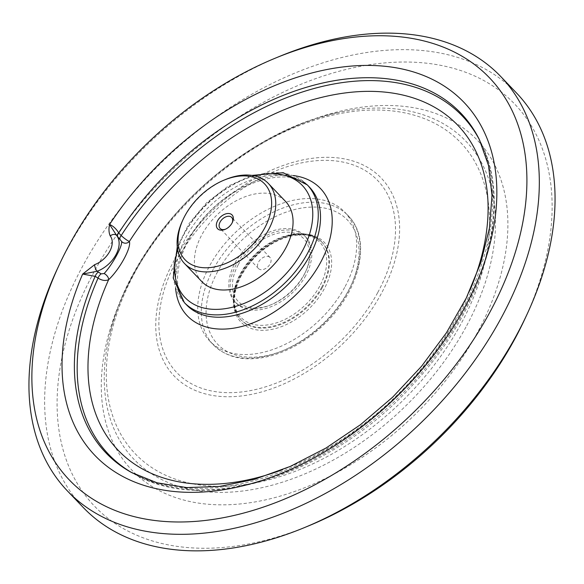 <?xml version="1.0" encoding="UTF-8"?>
<svg xmlns="http://www.w3.org/2000/svg" width="584" height="584" viewBox="0 0 584 584"><rect width="100%" height="100%" fill="white"/><g stroke="black" fill="none" stroke-linecap="round" stroke-linejoin="round"><path stroke-width="0.44" stroke-dasharray="2.92 2.19" d="M201.86 281.649A57.962 37.719 136.3 0 1 217.657 214.321A57.962 37.719 136.3 0 1 285.605 201.495M267.888 256.434A7.993 5.205 136.3 0 1 270.071 257.529A7.993 5.205 136.3 0 1 270.071 263.983A7.993 5.205 136.3 0 1 258.522 268.582A7.993 5.205 136.3 0 1 259.486 260.647A7.993 5.205 136.3 0 1 267.888 256.434M232.162 222.832A7.993 5.205 136.3 0 1 231.957 223.307A7.993 5.205 136.3 0 1 231.673 223.862A7.993 5.205 136.3 0 1 226.008 229.001A7.993 5.205 136.3 0 1 225.519 229.183M182.5 220.767A57.962 37.719 136.3 0 1 225.636 179.478M280.079 56.188A299.796 195.1 -43.7 0 0 67.467 248.828A299.796 195.1 -43.7 0 0 56.94 269.757M83.286 507.511A299.796 195.1 136.3 0 1 164.973 159.279A299.796 195.1 136.3 0 1 516.453 92.936M308.52 525.914A290.803 189.245 136.3 0 1 59.758 369.935A290.803 189.245 136.3 0 1 380.038 63.393A290.803 189.245 136.3 0 1 524.965 318.754M477.201 332.997A238.834 155.432 136.3 0 1 204.553 503.897A238.834 155.432 136.3 0 1 123.596 293.986A238.834 155.432 136.3 0 1 301.366 123.844A238.834 155.432 136.3 0 1 481.493 144.868A238.834 155.432 136.3 0 1 477.201 332.997M465.974 327.018A229.841 149.577 136.3 0 1 222.811 492.385A229.841 149.577 136.3 0 1 110.493 331.457A229.841 149.577 136.3 0 1 125.691 289.474A229.841 149.577 136.3 0 1 296.767 125.735A229.841 149.577 136.3 0 1 339.377 112.398A229.841 149.577 136.3 0 1 465.974 327.018M344.662 287.423A93.338 60.743 136.3 0 1 209.773 341.078A93.338 60.743 136.3 0 1 235.206 232.658A93.338 60.743 136.3 0 1 344.633 212.007A93.338 60.743 136.3 0 1 344.662 287.423M238.228 264.786A45.369 29.529 -43.7 0 0 237.411 300.519A45.369 29.529 -43.7 0 0 271.626 304.512A45.369 29.529 -43.7 0 0 305.396 272.195A45.369 29.529 -43.7 0 0 290.014 232.322A45.369 29.529 -43.7 0 0 238.228 264.786M305.68 275.663A47.968 31.215 136.3 0 1 236.359 303.242A47.968 31.215 136.3 0 1 249.434 247.521A47.968 31.215 136.3 0 1 305.666 236.907A47.968 31.215 136.3 0 1 305.68 275.663M304.315 274.239A47.968 31.215 -43.7 0 0 306.001 270.896A47.968 31.215 -43.7 0 0 304.3 235.483A47.968 31.215 -43.7 0 0 234.987 263.055A47.968 31.215 -43.7 0 0 234.994 301.818A47.968 31.215 -43.7 0 0 270.297 305.06A47.968 31.215 -43.7 0 0 304.315 274.239M177.697 249.769A81.103 52.779 136.3 0 1 254.821 175.952M217.628 271.662A89.841 58.466 -43.7 0 0 280.043 351.787A89.841 58.466 -43.7 0 0 349.998 222.949A89.841 58.466 -43.7 0 0 217.628 271.662M240.885 275.414A57.663 37.522 -43.7 0 0 280.94 326.836A57.663 37.522 -43.7 0 0 325.843 244.148A57.663 37.522 -43.7 0 0 240.885 275.414M184.354 302.607A85.103 55.385 136.3 0 1 207.539 203.75A85.103 55.385 136.3 0 1 307.315 184.924M186.603 304.95A85.103 55.385 136.3 0 1 209.787 206.101A85.103 55.385 136.3 0 1 309.564 187.267C292.526 164.505 230.811 180.434 199.071 224.263C174.485 255.274 171.835 291.591 186.603 304.95M321.711 287.24A56.064 36.485 136.3 0 1 240.688 319.47A56.064 36.485 136.3 0 1 255.967 254.354A56.064 36.485 136.3 0 1 321.696 241.944A56.064 36.485 136.3 0 1 321.711 287.24M322.229 287.788A56.064 36.485 -43.7 0 0 322.215 242.491A56.064 36.485 -43.7 0 0 241.199 274.721A56.064 36.485 -43.7 0 0 241.214 320.017A56.064 36.485 -43.7 0 0 322.229 287.788M319.711 286.182A54.465 35.441 136.3 0 1 239.469 315.71A54.465 35.441 136.3 0 1 281.875 237.608A54.465 35.441 136.3 0 1 319.711 286.182M381.213 293.759A143.226 93.206 136.3 0 1 170.192 371.417A143.226 93.206 136.3 0 1 281.714 166.017A143.226 93.206 136.3 0 1 381.213 293.759M377.636 292.745A138.97 90.432 136.3 0 1 172.886 368.088A138.97 90.432 136.3 0 1 281.094 168.798A138.97 90.432 136.3 0 1 377.636 292.745M293.409 175.565A92.119 59.948 -43.7 0 0 187.238 241.36A92.119 59.948 -43.7 0 0 175.616 288.306M460.659 324.478A225.125 146.504 136.3 0 1 128.976 446.534A225.125 146.504 136.3 0 1 304.264 123.691A225.125 146.504 136.3 0 1 460.659 324.478M213.269 269.333A93.338 60.743 -43.7 0 0 213.291 344.75A93.338 60.743 -43.7 0 0 348.173 291.095A93.338 60.743 -43.7 0 0 348.152 215.678A93.338 60.743 -43.7 0 0 213.269 269.333M469.974 290.226A235.038 152.957 136.3 0 1 457.892 315.25A235.038 152.957 136.3 0 1 282.43 469.726M132.568 473.084A244.754 159.279 -43.7 0 0 133.875 473.821A244.754 159.279 -43.7 0 0 395.645 400.296A244.754 159.279 -43.7 0 0 480.574 142A244.754 159.279 -43.7 0 0 479.895 140.664M479.252 139.35A245.645 159.863 136.3 0 1 394.01 398.587A245.645 159.863 136.3 0 1 131.283 472.383L133.875 473.821C205.977 516.526 334.303 473.551 414.64 382.768C484.778 306.95 513.643 205.261 480.574 142L479.252 139.35M231.957 223.307L232.417 222.307M226.008 229.001L224.986 229.424M270.071 257.529L231.673 217.409M258.522 268.582L220.124 228.461M322.215 242.491L321.696 241.944C308.87 227.775 279.897 232.315 258.88 250.952C247.207 261.201 239.345 272.83 235.294 285.832C231.337 299.818 233.14 311.031 240.688 319.47L241.214 320.017C231.877 309.177 231.957 294.27 241.455 275.298C253.493 254.858 269.976 241.739 290.89 235.936L303.972 234.717C311.644 235.25 317.733 237.841 322.215 242.491M125.691 289.474L123.596 293.986M296.767 125.735L301.366 123.844M177.273 246.798L188.924 223.752L206.524 202.794L228.271 186.07L251.872 175.397M110.493 331.457C134.021 233.031 240.009 131.59 339.377 112.398M209.773 341.078L213.291 344.75C226.957 358.05 245.579 361.912 269.166 356.32C288.664 351.239 306.782 340.808 323.507 325.032C359.744 291.474 372.402 239.571 348.152 215.678L344.633 212.007M305.666 236.907L304.3 235.483M236.359 303.242L234.994 301.818M305.396 272.195L306.001 270.896M271.626 304.512L270.297 305.06"/><path stroke-width="0.88" d="M224.103 180.113L225.636 179.478A57.962 37.719 136.3 0 1 268.297 183.405L285.605 201.495A57.962 37.719 136.3 0 1 285.62 248.324A57.962 37.719 136.3 0 1 201.86 281.649L184.551 263.559A57.962 37.719 136.3 0 1 182.5 220.767L183.194 219.263A54.962 35.77 136.3 0 1 224.103 180.113A54.962 35.77 136.3 0 1 265.559 184.953A54.962 35.77 136.3 0 1 264.567 228.242A54.962 35.77 136.3 0 1 201.83 267.574A54.962 35.77 136.3 0 1 183.194 219.263M110.245 235.965A4.993 3.789 -38 0 1 116.617 235.418L109.58 224.475C113.092 225.92 116.15 228.731 118.756 232.914L121.158 235.578C124.669 238.688 127.407 240.652 129.378 241.469A4.993 4.614 -11.1 0 1 121.574 241.411L116.617 235.418A24.981 16.257 -43.7 0 1 115.924 254.792A24.981 16.257 -43.7 0 1 97.156 271.253A4.993 2.11 -110.2 0 1 94.681 264.64L82.651 274.078A255.383 166.199 -43.7 0 0 280.78 473.566A255.383 166.199 -43.7 0 0 474.989 115.888A255.383 166.199 -43.7 0 0 109.58 224.475C108.595 228.928 108.821 232.761 110.245 235.965A19.987 13.009 -43.7 0 1 109.69 251.47A19.987 13.009 -43.7 0 1 94.681 264.64M225.519 229.183A7.993 5.205 136.3 0 1 220.124 228.461A7.993 5.205 136.3 0 1 222.3 219.175A7.993 5.205 136.3 0 1 231.673 217.409A7.993 5.205 136.3 0 1 232.162 222.832M232.067 223A9.994 6.504 136.3 0 1 224.986 229.424A9.994 6.504 136.3 0 1 216.43 224.066A9.994 6.504 136.3 0 1 227.439 213.532A9.994 6.504 136.3 0 1 232.417 222.307A9.994 6.504 136.3 0 1 232.067 223M268.297 183.405A57.962 37.719 136.3 0 1 268.312 230.235A57.962 37.719 136.3 0 1 184.551 263.559M69.248 244.944A290.803 189.245 -43.7 0 0 59.035 265.245A290.803 189.245 -43.7 0 0 203.962 520.607A290.803 189.245 -43.7 0 0 524.242 214.065A290.803 189.245 -43.7 0 0 275.48 58.086A290.803 189.245 -43.7 0 0 69.248 244.944M59.035 265.245L56.94 269.757A299.796 195.1 -43.7 0 0 67.547 491.064A299.796 195.1 -43.7 0 0 500.795 318.725A299.796 195.1 -43.7 0 0 500.714 76.489A299.796 195.1 -43.7 0 0 280.079 56.188L275.48 58.086M500.714 76.489L516.453 92.936A299.796 195.1 136.3 0 1 527.06 314.243A299.796 195.1 136.3 0 1 516.533 335.172A299.796 195.1 136.3 0 1 303.921 527.812A299.796 195.1 136.3 0 1 83.286 507.511L67.547 491.064M527.06 314.243L524.965 318.754A290.803 189.245 136.3 0 1 514.752 339.056A290.803 189.245 136.3 0 1 308.52 525.914L303.921 527.812M104.12 273.567A4.993 2.643 -134.8 0 1 108.617 279.714C105.47 281.065 101.952 280.532 98.061 278.13L95.177 276.341L82.651 274.078L97.156 271.253L101.127 273.859L104.12 273.567C112.843 264.012 122.742 245.733 121.574 241.411M479.895 140.664A244.754 159.279 -43.7 0 0 316.01 87.972A244.754 159.279 -43.7 0 0 121.158 235.578A4.993 2.205 -41.9 0 0 119.997 239.112M101.127 273.859A4.993 2.664 -58.4 0 0 98.061 278.13A244.754 159.279 -43.7 0 0 132.568 473.084M98.389 272.013A4.993 2.65 -57.8 0 0 95.177 276.341A245.645 159.863 136.3 0 0 131.283 472.383L157.038 482.793L186.741 487.582L219.547 486.45L254.427 479.347L290.284 466.419L326.003 448.03L360.474 424.714L392.66 397.178L421.59 366.226L446.388 332.814L466.324 297.942L480.814 262.683L489.443 228.14L492.005 195.421L488.531 165.535L479.252 139.35A245.645 159.863 136.3 0 0 315.221 84.826A245.645 159.863 136.3 0 0 118.756 232.914A4.993 2.226 -42.4 0 0 117.647 236.542M469.974 290.226A235.038 152.957 136.3 0 0 391.185 92.871A235.038 152.957 136.3 0 0 129.378 241.469C131.502 247.565 119.939 268.925 108.617 279.714A235.038 152.957 136.3 0 0 282.43 469.726M254.821 175.952A81.103 52.779 136.3 0 1 302.351 251.025A81.103 52.779 136.3 0 1 215.211 309.381A81.103 52.779 136.3 0 1 177.697 249.769M184.354 302.607L186.603 304.95A85.103 55.385 136.3 0 0 309.586 256.033A85.103 55.385 136.3 0 0 309.564 187.267L307.315 184.924A85.103 55.385 136.3 0 1 307.337 253.682A85.103 55.385 136.3 0 1 184.354 302.607L173.214 277.991L177.273 246.798M175.616 288.306A92.119 59.948 -43.7 0 0 235.031 327.945A92.119 59.948 -43.7 0 0 320.382 262.837A92.119 59.948 -43.7 0 0 293.409 175.565M251.872 175.397L283.218 172.711L307.315 184.924"/></g></svg>
